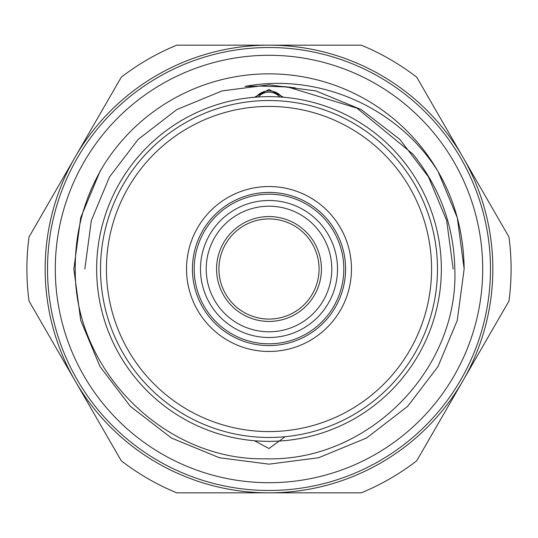 <?xml version="1.0" encoding="UTF-8"?>
<svg xmlns="http://www.w3.org/2000/svg" width="538" height="538" viewBox="0 0 538 538"><rect width="100%" height="100%" fill="white"/><g stroke="black" fill="none" stroke-linecap="round" stroke-linejoin="round"><path stroke-width="0.81" d="M441.355 269A172.355 172.355 0 0 1 269 441.355A172.355 172.355 0 0 1 96.645 269A172.355 172.355 0 0 1 269 96.645A172.355 172.355 0 0 1 441.355 269M482.707 269A213.707 213.707 0 0 1 269 482.707A213.707 213.707 0 0 1 55.293 269A213.707 213.707 0 0 1 269 55.293A213.707 213.707 0 0 1 482.707 269M321.428 269A52.428 52.428 0 0 1 269 321.428A52.428 52.428 0 0 1 216.572 269A52.428 52.428 0 0 1 269 216.572A52.428 52.428 0 0 1 321.428 269M218.932 269A50.068 50.068 0 0 0 269 319.068A50.068 50.068 0 0 0 319.068 269A50.068 50.068 0 0 0 269 218.932A50.068 50.068 0 0 0 218.932 269M269 200.486A68.514 68.514 0 0 0 200.486 269A68.514 68.514 0 0 0 269 337.514A68.514 68.514 0 0 0 337.514 269A68.514 68.514 0 0 0 269 200.486M269 206.209A62.791 62.791 0 0 0 206.209 269A62.791 62.791 0 0 0 269 331.791A62.791 62.791 0 0 0 331.791 269A62.791 62.791 0 0 0 269 206.209M351.469 269A82.469 82.469 0 0 1 269 351.469A82.469 82.469 0 0 1 186.531 269A82.469 82.469 0 0 1 269 186.531A82.469 82.469 0 0 1 351.469 269M192.422 269A76.578 76.578 0 0 0 269 345.578A76.578 76.578 0 0 0 345.578 269A76.578 76.578 0 0 0 269 192.422A76.578 76.578 0 0 0 192.422 269M29.032 301.038A242.1 242.1 0 0 1 29.032 236.962L121.272 77.196A242.1 242.1 0 0 1 176.76 45.158L361.24 45.158A242.1 242.1 0 0 1 416.728 77.196L508.968 236.962A242.1 242.1 0 0 1 508.968 301.038L416.728 460.804A242.1 242.1 0 0 1 361.24 492.842L176.76 492.842A242.1 242.1 0 0 1 121.272 460.804L29.032 301.038M431.577 269A162.577 162.577 0 0 0 269 106.423A162.577 162.577 0 0 0 106.423 269A162.577 162.577 0 0 0 269 431.577A162.577 162.577 0 0 0 431.577 269M100.532 269A168.468 168.468 0 0 1 269 100.532A168.468 168.468 0 0 1 437.468 269A168.468 168.468 0 0 1 269 437.468A168.468 168.468 0 0 1 100.532 269M45.158 269A223.842 223.842 0 0 1 269 45.158A223.842 223.842 0 0 1 492.842 269A223.842 223.842 0 0 1 269 492.842A223.842 223.842 0 0 1 45.158 269A223.842 223.842 0 0 0 269 492.842A223.842 223.842 0 0 0 492.842 269M99.994 366.573L80.727 320.372L73.847 269L80.727 217.628L99.994 171.427L104.237 164.413L99.994 171.427L80.727 217.628L73.847 269L80.727 320.372L99.994 366.573L130.378 406.365L171.427 438.006L219.349 457.73L269 464.153L318.651 457.73L366.573 438.006L407.622 406.365L438.006 366.573L457.273 320.372L464.153 269L457.3 217.742L438.12 171.615C398.483 107.775 319.343 72.455 245.066 86.403L260.883 86.114L287.615 86.968L295.517 87.943M73.847 269L80.727 320.372L99.994 366.573L130.378 406.365L171.427 438.006L219.349 457.73L269 464.153L318.651 457.73L366.573 438.006L407.622 406.365L438.006 366.573L457.273 320.372L464.153 269L457.273 320.372L438.006 366.573L407.622 406.365L366.573 438.006L318.651 457.73L269 464.153L219.349 457.73L171.427 438.006L130.378 406.365L99.994 366.573L80.727 320.372L73.847 269L80.727 320.372L99.994 366.573L130.378 406.365L171.427 438.006L219.349 457.73L269 464.153L318.651 457.73L366.573 438.006L407.622 406.365L438.006 366.573L457.273 320.372L464.153 269C463.675 233.136 455 200.674 438.12 171.615A195.153 195.153 0 0 0 104.237 164.413C84.587 196.639 74.93 231.501 75.259 269C73.881 370.137 164.574 461.012 265.691 458.8C367.32 461.974 458.773 370.561 454.832 269C453.864 226.021 439.902 187.742 412.962 154.15L356.95 108.131L287.615 86.968M254.454 97.257L269 89.463L283.546 97.257M279.767 96.981A14.351 14.21 -0 0 0 258.233 96.981M256.007 97.136A16.496 16.335 180 0 1 281.993 97.136M285.174 436.688L269 448.537L254.447 440.743M194.191 269A74.809 74.809 0 0 0 269 343.809A74.809 74.809 0 0 0 343.809 269A74.809 74.809 0 0 0 269 194.191A74.809 74.809 0 0 0 194.191 269M490.481 269A221.481 221.481 0 0 0 269 47.519A221.481 221.481 0 0 0 47.519 269A221.481 221.481 0 0 0 269 490.481A221.481 221.481 0 0 0 490.481 269M453.164 269L446.668 220.526L428.49 176.921L399.815 139.376L361.079 109.51L315.853 90.902L269 84.836L222.147 90.902L176.921 109.51L138.185 139.376L109.51 176.921L91.332 220.526L84.836 269L91.332 220.526L109.51 176.921L138.185 139.376L176.921 109.51L222.147 90.902L269 84.836L315.853 90.902L361.079 109.51L399.815 139.376L428.49 176.921L446.668 220.526L453.164 269M269 84.836L222.147 90.902L176.921 109.51L138.185 139.376L109.51 176.921M282.726 86.531L293.123 87.613M284.595 86.685L290.688 87.304"/></g></svg>

